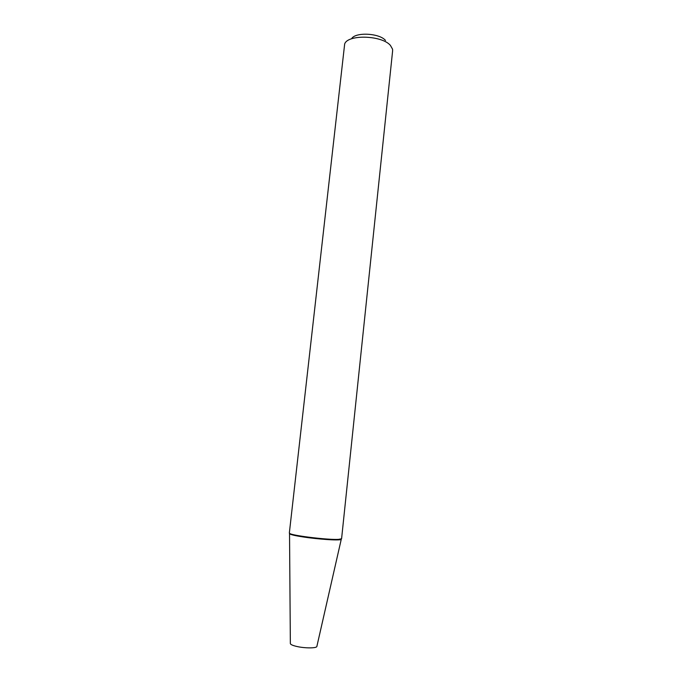 <?xml version="1.0" encoding="UTF-8"?>
<svg xmlns="http://www.w3.org/2000/svg" width="682" height="682" viewBox="0 0 682 682"><rect width="100%" height="100%" fill="white"/><g stroke="black" fill="none" stroke-linecap="round" stroke-linejoin="round"><path stroke-width="1.02" d="M290.353 643.416L290.353 643.638C290.685 644.609 292.859 645.556 296.875 646.485C304.828 648.335 316.431 648.326 316.849 646.51L316.9 646.297M290.353 643.638L289.535 533.699C290.157 534.518 294.445 535.558 302.382 536.828C318.221 539.351 341.017 540.775 341.256 539.317L316.849 646.51M289.466 533.307L291.726 534.509C299.253 536.887 329.577 540.246 338.374 539.675L341.401 538.951M338.536 539.377L341.588 538.737L392.636 50.707L392.568 49.189L390.428 45.43C382.014 35.208 347.59 34.219 344.666 43.989L289.339 533.06L289.782 533.52C292.8 535.737 328.511 540.042 338.536 539.377M289.688 533.46C289.364 533.784 290.097 534.202 291.879 534.731C299.355 537.092 329.44 540.425 338.178 539.846L338.741 539.82C340.591 539.692 341.401 539.436 341.153 539.053M351.562 38.814C354.964 31.909 379.363 33.017 385.483 40.409"/></g></svg>
